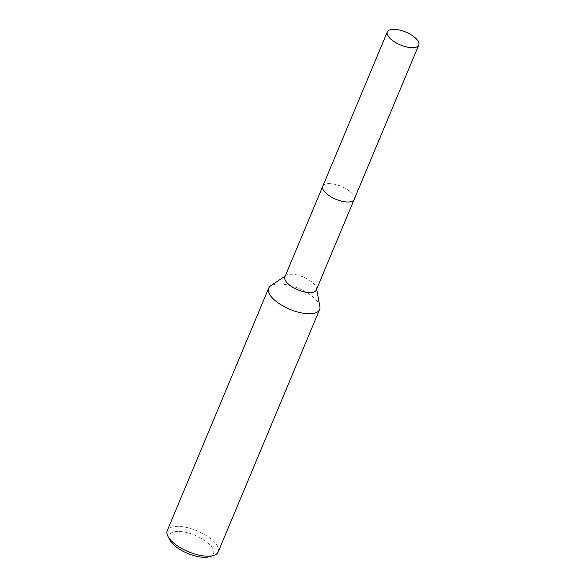 <?xml version="1.0" encoding="UTF-8"?>
<svg xmlns="http://www.w3.org/2000/svg" width="586" height="586" viewBox="0 0 586 586"><rect width="100%" height="100%" fill="white"/><g stroke="black" fill="none" stroke-linecap="round" stroke-linejoin="round"><path stroke-width="0.44" stroke-dasharray="2.93 2.2" d="M350.523 201.767A17.023 6.981 22.7 0 0 352.962 200.822A17.023 6.981 22.7 0 0 354.2 199.379A17.023 6.981 22.7 0 0 350.882 192.303A17.023 6.981 22.7 0 0 334.467 184.231A17.023 6.981 22.7 0 0 322.783 186.238A17.023 6.981 22.7 0 0 322.622 188.135A17.023 6.981 22.7 0 0 323.662 190.531M326.102 193.299A17.031 6.981 22.7 0 0 352.97 200.822A17.031 6.981 22.7 0 0 350.889 192.303A17.031 6.981 22.7 0 0 332.489 183.858A17.031 6.981 22.7 0 0 322.622 188.128A17.031 6.981 22.7 0 0 326.102 193.299M316.301 289.975A17.023 6.981 22.7 0 0 316.462 288.085A17.023 6.981 22.7 0 0 312.983 282.906A17.023 6.981 22.7 0 0 286.122 275.391A17.023 6.981 22.7 0 0 284.884 276.841M319.868 306.412A27.608 11.317 22.7 0 0 314.228 298.018A27.608 11.317 22.7 0 0 270.673 285.836M218.19 551.939A27.608 11.317 22.7 0 0 212.813 540.475A27.608 11.317 22.7 0 0 186.194 527.378A27.608 11.317 22.7 0 0 167.244 530.63M209.444 556.7A23.931 9.808 22.7 0 0 208.836 543.683A23.931 9.808 22.7 0 0 180.92 531.575A23.931 9.808 22.7 0 0 169.999 540.204M354.112 199.584L354.2 199.379A17.038 6.981 22.7 0 0 346.56 189.088A17.038 6.981 22.7 0 0 328.468 183.608A17.038 6.981 22.7 0 0 322.776 186.223L322.696 186.443M316.462 288.085L316.652 289.125M286.122 275.391L285.243 275.984"/><path stroke-width="0.88" d="M323.662 190.531A17.023 6.981 22.7 0 0 326.102 193.307A17.023 6.981 22.7 0 0 350.523 201.767M322.696 186.443L284.884 276.841A17.023 6.981 22.7 0 0 288.202 283.91A17.023 6.981 22.7 0 0 304.617 291.982A17.023 6.981 22.7 0 0 316.301 289.975L354.112 199.584M285.243 275.984L270.673 285.836A27.608 11.317 22.7 0 0 268.666 288.18A27.608 11.317 22.7 0 0 274.05 299.644A27.608 11.317 22.7 0 0 300.662 312.741A27.608 11.317 22.7 0 0 319.612 309.489A27.608 11.317 22.7 0 0 319.868 306.412L316.652 289.125M268.666 288.18L167.244 530.63A27.608 11.317 22.7 0 0 167.999 536.461A27.608 11.317 22.7 0 0 172.628 542.101A27.608 11.317 22.7 0 0 213.509 555.499A27.608 11.317 22.7 0 0 218.19 551.939L319.612 309.489M167.999 536.461L169.999 540.204A23.931 9.808 22.7 0 0 174.013 545.09A23.931 9.808 22.7 0 0 209.444 556.7L213.509 555.499M393.023 29.3A17.023 6.981 22.7 0 0 387.339 31.915A17.023 6.981 22.7 0 0 394.986 42.192A17.023 6.981 22.7 0 0 413.064 47.671A17.023 6.981 22.7 0 0 418.756 45.056A17.023 6.981 22.7 0 0 411.101 34.779A17.023 6.981 22.7 0 0 393.023 29.3M387.339 31.915L322.776 186.223A17.038 6.981 22.7 0 0 330.431 196.508A17.038 6.981 22.7 0 0 348.524 201.994A17.038 6.981 22.7 0 0 354.208 199.372L418.756 45.056"/></g></svg>

